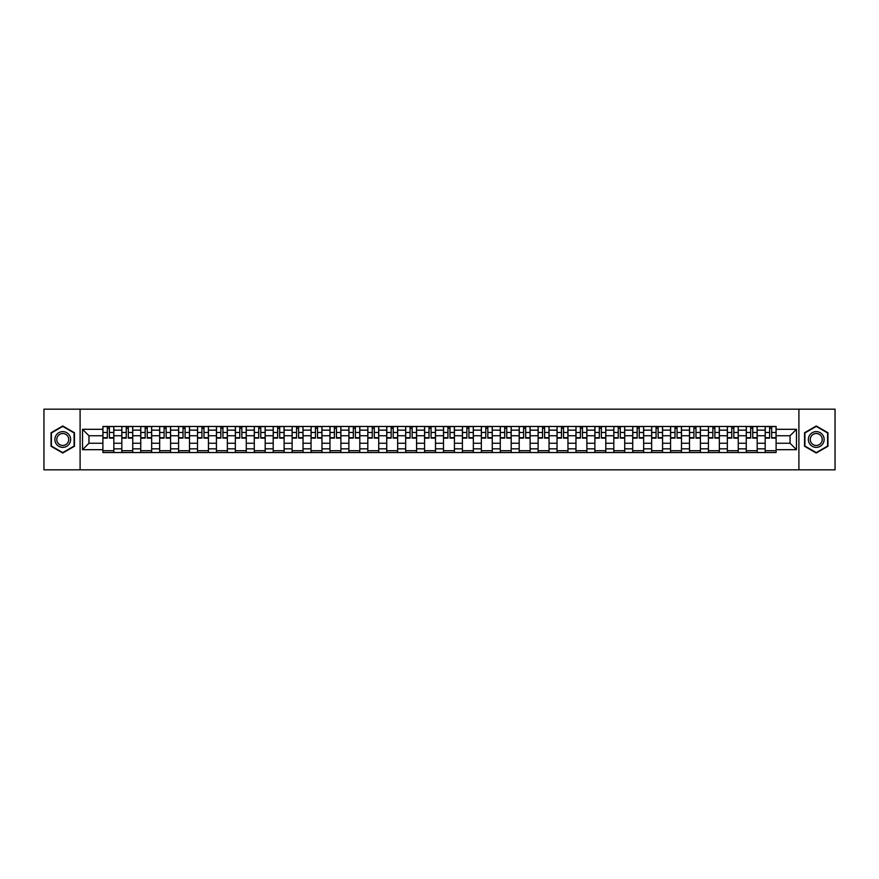 <?xml version="1.0" encoding="UTF-8"?>
<svg xmlns="http://www.w3.org/2000/svg" width="879" height="879" viewBox="0 0 879 879"><rect width="100%" height="100%" fill="white"/><g stroke="black" fill="none" stroke-linecap="round" stroke-linejoin="round"><path stroke-width="1.32" d="M798.901 469.825L835.05 469.825L835.05 409.174L43.95 409.174L43.95 469.825L798.901 469.825L798.901 409.174M121.818 452.542L121.818 430.161L113.82 430.161L113.82 452.542M113.82 430.161L113.82 426.458M121.818 430.161L121.818 426.458M132.74 426.458L132.74 452.542M140.75 452.542L140.75 426.458M151.66 426.458L151.66 452.542M159.67 452.542L159.67 426.458M170.581 426.458L170.581 452.542M178.591 452.542L178.591 426.458M189.501 426.458L189.501 452.542M197.511 452.542L197.511 426.458M208.433 426.458L208.433 452.542M216.432 452.542L216.432 426.458M227.353 426.458L227.353 452.542M235.352 452.542L235.352 426.458M246.274 426.458L246.274 452.542M254.284 452.542L254.284 426.458M265.194 426.458L265.194 452.542M273.204 452.542L273.204 426.458M284.115 426.458L284.115 452.542M292.125 452.542L292.125 426.458M303.035 426.458L303.035 452.542M311.045 452.542L311.045 426.458M321.967 426.458L321.967 452.542M329.966 452.542L329.966 426.458M340.887 426.458L340.887 452.542M348.886 452.542L348.886 426.458M359.808 426.458L359.808 452.542M367.818 452.542L367.818 426.458M378.728 426.458L378.728 452.542M386.738 452.542L386.738 426.458M397.649 426.458L397.649 452.542M405.658 452.542L405.658 426.458M416.58 426.458L416.58 452.542M424.579 452.542L424.579 426.458M435.501 426.458L435.501 452.542M443.499 452.542L443.499 426.458M454.421 426.458L454.421 452.542M462.42 452.542L462.42 426.458M473.341 426.458L473.341 452.542M481.351 452.542L481.351 426.458M492.262 426.458L492.262 452.542M500.272 452.542L500.272 426.458M511.182 426.458L511.182 452.542M519.192 452.542L519.192 426.458M530.114 426.458L530.114 452.542M538.113 452.542L538.113 426.458M549.034 426.458L549.034 452.542M557.033 452.542L557.033 426.458M567.955 426.458L567.955 452.542M575.965 452.542L575.965 426.458M586.875 426.458L586.875 452.542M594.885 452.542L594.885 426.458M605.796 426.458L605.796 452.542M613.806 452.542L613.806 426.458M624.716 426.458L624.716 452.542M632.726 452.542L632.726 426.458M643.648 426.458L643.648 452.542M651.647 452.542L651.647 426.458M662.568 426.458L662.568 452.542M670.567 452.542L670.567 426.458M681.489 426.458L681.489 452.542M689.499 452.542L689.499 426.458M700.409 426.458L700.409 452.542M708.419 452.542L708.419 426.458M719.33 426.458L719.33 452.542M727.34 452.542L727.34 426.458M738.25 426.458L738.25 452.542M746.26 452.542L746.26 426.458M757.182 426.458L757.182 452.542M765.18 452.542L765.18 426.458M765.18 443.258L757.182 443.258M746.26 443.258L738.25 443.258M727.34 443.258L719.33 443.258M708.419 443.258L700.409 443.258M689.499 443.258L681.489 443.258M670.567 443.258L662.568 443.258M651.647 443.258L643.648 443.258M632.726 443.258L624.716 443.258M613.806 443.258L605.796 443.258M594.885 443.258L586.875 443.258M575.965 443.258L567.955 443.258M557.033 443.258L549.034 443.258M538.113 443.258L530.114 443.258M519.192 443.258L511.182 443.258M500.272 443.258L492.262 443.258M481.351 443.258L473.341 443.258M462.42 443.258L454.421 443.258M443.499 443.258L435.501 443.258M424.579 443.258L416.58 443.258M405.658 443.258L397.649 443.258M386.738 443.258L378.728 443.258M367.818 443.258L359.808 443.258M348.886 443.258L340.887 443.258M329.966 443.258L321.967 443.258M311.045 443.258L303.035 443.258M292.125 443.258L284.115 443.258M273.204 443.258L265.194 443.258M254.284 443.258L246.274 443.258M235.352 443.258L227.353 443.258M216.432 443.258L208.433 443.258M197.511 443.258L189.501 443.258M178.591 443.258L170.581 443.258M159.67 443.258L151.66 443.258M140.75 443.258L132.74 443.258M121.818 443.258L113.82 443.258M765.18 435.742L757.182 435.742M746.26 435.742L738.25 435.742M727.34 435.742L719.33 435.742M708.419 435.742L700.409 435.742M689.499 435.742L681.489 435.742M670.567 435.742L662.568 435.742M651.647 435.742L643.648 435.742M632.726 435.742L624.716 435.742M613.806 435.742L605.796 435.742M594.885 435.742L586.875 435.742M575.965 435.742L567.955 435.742M557.033 435.742L549.034 435.742M538.113 435.742L530.114 435.742M519.192 435.742L511.182 435.742M500.272 435.742L492.262 435.742M481.351 435.742L473.341 435.742M462.42 435.742L454.421 435.742M443.499 435.742L435.501 435.742M424.579 435.742L416.58 435.742M405.658 435.742L397.649 435.742M386.738 435.742L378.728 435.742M367.818 435.742L359.808 435.742M348.886 435.742L340.887 435.742M329.966 435.742L321.967 435.742M311.045 435.742L303.035 435.742M292.125 435.742L284.115 435.742M273.204 435.742L265.194 435.742M254.284 435.742L246.274 435.742M235.352 435.742L227.353 435.742M216.432 435.742L208.433 435.742M197.511 435.742L189.501 435.742M178.591 435.742L170.581 435.742M159.67 435.742L151.66 435.742M140.75 435.742L132.74 435.742M121.818 435.742L113.82 435.742M88.955 443.258L102.898 443.258L102.898 435.742L88.955 435.742L88.955 443.258L82.527 449.685L82.527 429.315L102.898 429.315L102.898 435.742M776.102 435.742L776.102 443.258L790.045 443.258L790.045 435.742L776.102 435.742L776.102 426.458L102.898 426.458L102.898 429.315M776.102 429.315L796.473 429.315L796.473 449.685L776.102 449.685L776.102 443.258M102.898 443.258L102.898 452.542L776.102 452.542L776.102 449.685M102.898 449.685L82.527 449.685M80.099 469.825L80.099 409.174M74.451 432.743L62.75 425.985L51.048 432.743L51.048 446.257L62.75 453.015L74.451 446.257L74.451 432.743M827.952 432.743L816.25 425.985L804.549 432.743L804.549 446.257L816.25 453.015L827.952 446.257L827.952 432.743M113.82 450.718L102.898 450.718M107.326 428.282L109.392 428.282M132.74 450.718L121.818 450.718M126.246 428.282L128.312 428.282M151.66 450.718L140.75 450.718M145.178 428.282L147.232 428.282M170.581 450.718L159.67 450.718M164.098 428.282L166.153 428.282M189.501 450.718L178.591 450.718M183.019 428.282L185.084 428.282M208.433 450.718L197.511 450.718M201.939 428.282L204.005 428.282M227.353 450.718L216.432 450.718M220.86 428.282L222.925 428.282M246.274 450.718L235.352 450.718M239.78 428.282L241.846 428.282M265.194 450.718L254.284 450.718M258.712 428.282L260.766 428.282M284.115 450.718L273.204 450.718M277.632 428.282L279.687 428.282M303.035 450.718L292.125 450.718M296.553 428.282L298.618 428.282M321.967 450.718L311.045 450.718M315.473 428.282L317.539 428.282M340.887 450.718L329.966 450.718M334.394 428.282L336.459 428.282M359.808 450.718L348.886 450.718M353.314 428.282L355.38 428.282M378.728 450.718L367.818 450.718M372.246 428.282L374.3 428.282M397.649 450.718L386.738 450.718M391.166 428.282L393.221 428.282M416.58 450.718L405.658 450.718M410.086 428.282L412.152 428.282M435.501 450.718L424.579 450.718M429.007 428.282L431.073 428.282M454.421 450.718L443.499 450.718M447.927 428.282L449.993 428.282M473.341 450.718L462.42 450.718M466.848 428.282L468.914 428.282M492.262 450.718L481.351 450.718M485.779 428.282L487.834 428.282M511.182 450.718L500.272 450.718M504.7 428.282L506.754 428.282M530.114 450.718L519.192 450.718M523.62 428.282L525.686 428.282M549.034 450.718L538.113 450.718M542.541 428.282L544.606 428.282M567.955 450.718L557.033 450.718M561.461 428.282L563.527 428.282M586.875 450.718L575.965 450.718M580.382 428.282L582.447 428.282M605.796 450.718L594.885 450.718M599.313 428.282L601.368 428.282M624.716 450.718L613.806 450.718M618.234 428.282L620.288 428.282M643.648 450.718L632.726 450.718M637.154 428.282L639.22 428.282M662.568 450.718L651.647 450.718M656.075 428.282L658.14 428.282M681.489 450.718L670.567 450.718M674.995 428.282L677.061 428.282M700.409 450.718L689.499 450.718M693.916 428.282L695.981 428.282M719.33 450.718L708.419 450.718M712.847 428.282L714.902 428.282M738.25 450.718L727.34 450.718M731.767 428.282L733.822 428.282M757.182 450.718L746.26 450.718M750.688 428.282L752.754 428.282M776.102 450.718L765.18 450.718M769.608 428.282L771.674 428.282M82.527 429.315L88.955 435.742M790.045 443.258L796.473 449.685M790.045 435.742L796.473 429.315M109.392 438.105L109.392 426.579L113.754 426.579L113.754 438.105L109.392 438.105M107.326 428.161L109.392 428.161M111.15 426.579L102.964 426.579L102.964 438.105L107.326 438.105L107.326 426.579L105.568 426.579M128.312 438.105L128.312 426.579L132.674 426.579L132.674 438.105L128.312 438.105M126.246 428.161L128.312 428.161M130.07 426.579L121.884 426.579L121.884 438.105L126.246 438.105L126.246 426.579L124.488 426.579M147.232 438.105L147.232 426.579L151.606 426.579L151.606 438.105L147.232 438.105M145.178 428.161L147.232 428.161M148.99 426.579L140.805 426.579L140.805 438.105L145.178 438.105L145.178 426.579L143.409 426.579M166.153 438.105L166.153 426.579L170.526 426.579L170.526 438.105L166.153 438.105M164.098 428.161L166.153 428.161M167.911 426.579L159.725 426.579L159.725 438.105L164.098 438.105L164.098 426.579L162.34 426.579M55.926 443.445A7.889 7.889 0 0 0 66.694 446.323A7.889 7.889 0 0 0 69.584 435.555A7.889 7.889 0 0 0 58.805 432.677A7.889 7.889 0 0 0 55.926 443.445M57.585 442.489A5.966 5.966 0 0 0 65.738 444.664A5.966 5.966 0 0 0 67.925 436.511A5.966 5.966 0 0 0 59.761 434.336A5.966 5.966 0 0 0 57.585 442.489M62.75 426.403L74.089 432.951L74.089 446.049L62.75 452.597L51.411 446.049L51.411 432.951L62.75 426.403M809.416 443.445A7.889 7.889 0 0 0 820.195 446.323A7.889 7.889 0 0 0 823.074 435.555A7.889 7.889 0 0 0 812.306 432.677A7.889 7.889 0 0 0 809.416 443.445M811.075 442.489A5.966 5.966 0 0 0 819.239 444.664A5.966 5.966 0 0 0 821.415 436.511A5.966 5.966 0 0 0 813.262 434.336A5.966 5.966 0 0 0 811.075 442.489M816.25 426.403L827.589 432.951L827.589 446.049L816.25 452.597L804.911 446.049L804.911 432.951L816.25 426.403M185.084 438.105L185.084 426.579L189.446 426.579L189.446 438.105L185.084 438.105M183.019 428.161L185.084 428.161M186.842 426.579L178.646 426.579L178.646 438.105L183.019 438.105L183.019 426.579L181.261 426.579M204.005 438.105L204.005 426.579L208.367 426.579L208.367 438.105L204.005 438.105M201.939 428.161L204.005 428.161M205.763 426.579L197.577 426.579L197.577 438.105L201.939 438.105L201.939 426.579L200.181 426.579M222.925 438.105L222.925 426.579L227.287 426.579L227.287 438.105L222.925 438.105M220.86 428.161L222.925 428.161M224.683 426.579L216.498 426.579L216.498 438.105L220.86 438.105L220.86 426.579L219.102 426.579M241.846 438.105L241.846 426.579L246.208 426.579L246.208 438.105L241.846 438.105M239.78 428.161L241.846 428.161M243.604 426.579L235.418 426.579L235.418 438.105L239.78 438.105L239.78 426.579L238.022 426.579M260.766 438.105L260.766 426.579L265.139 426.579L265.139 438.105L260.766 438.105M258.712 428.161L260.766 428.161M262.524 426.579L254.339 426.579L254.339 438.105L258.712 438.105L258.712 426.579L256.943 426.579M279.687 438.105L279.687 426.579L284.06 426.579L284.06 438.105L279.687 438.105M277.632 428.161L279.687 428.161M281.445 426.579L273.259 426.579L273.259 438.105L277.632 438.105L277.632 426.579L275.874 426.579M298.618 438.105L298.618 426.579L302.98 426.579L302.98 438.105L298.618 438.105M296.553 428.161L298.618 428.161M300.376 426.579L292.18 426.579L292.18 438.105L296.553 438.105L296.553 426.579L294.795 426.579M317.539 438.105L317.539 426.579L321.901 426.579L321.901 438.105L317.539 438.105M315.473 428.161L317.539 428.161M319.297 426.579L311.111 426.579L311.111 438.105L315.473 438.105L315.473 426.579L313.715 426.579M336.459 438.105L336.459 426.579L340.821 426.579L340.821 438.105L336.459 438.105M334.394 428.161L336.459 428.161M338.217 426.579L330.032 426.579L330.032 438.105L334.394 438.105L334.394 426.579L332.636 426.579M355.38 438.105L355.38 426.579L359.742 426.579L359.742 438.105L355.38 438.105M353.314 428.161L355.38 428.161M357.138 426.579L348.952 426.579L348.952 438.105L353.314 438.105L353.314 426.579L351.556 426.579M374.3 438.105L374.3 426.579L378.673 426.579L378.673 438.105L374.3 438.105M372.246 428.161L374.3 428.161M376.058 426.579L367.872 426.579L367.872 438.105L372.246 438.105L372.246 426.579L370.477 426.579M393.221 438.105L393.221 426.579L397.594 426.579L397.594 438.105L393.221 438.105M391.166 428.161L393.221 428.161M394.979 426.579L386.793 426.579L386.793 438.105L391.166 438.105L391.166 426.579L389.408 426.579M412.152 438.105L412.152 426.579L416.514 426.579L416.514 438.105L412.152 438.105M410.086 428.161L412.152 428.161M413.91 426.579L405.713 426.579L405.713 438.105L410.086 438.105L410.086 426.579L408.328 426.579M431.073 438.105L431.073 426.579L435.435 426.579L435.435 438.105L431.073 438.105M429.007 428.161L431.073 428.161M432.831 426.579L424.645 426.579L424.645 438.105L429.007 438.105L429.007 426.579L427.249 426.579M449.993 438.105L449.993 426.579L454.355 426.579L454.355 438.105L449.993 438.105M447.927 428.161L449.993 428.161M451.751 426.579L443.565 426.579L443.565 438.105L447.927 438.105L447.927 426.579L446.169 426.579M468.914 438.105L468.914 426.579L473.287 426.579L473.287 438.105L468.914 438.105M466.848 428.161L468.914 428.161M470.672 426.579L462.486 426.579L462.486 438.105L466.848 438.105L466.848 426.579L465.09 426.579M487.834 438.105L487.834 426.579L492.207 426.579L492.207 438.105L487.834 438.105M485.779 428.161L487.834 428.161M489.592 426.579L481.406 426.579L481.406 438.105L485.779 438.105L485.779 426.579L484.021 426.579M506.754 438.105L506.754 426.579L511.128 426.579L511.128 438.105L506.754 438.105M504.7 428.161L506.754 428.161M508.523 426.579L500.327 426.579L500.327 438.105L504.7 438.105L504.7 426.579L502.942 426.579M525.686 438.105L525.686 426.579L530.048 426.579L530.048 438.105L525.686 438.105M523.62 428.161L525.686 428.161M527.444 426.579L519.258 426.579L519.258 438.105L523.62 438.105L523.62 426.579L521.862 426.579M544.606 438.105L544.606 426.579L548.968 426.579L548.968 438.105L544.606 438.105M542.541 428.161L544.606 428.161M546.364 426.579L538.179 426.579L538.179 438.105L542.541 438.105L542.541 426.579L540.783 426.579M563.527 438.105L563.527 426.579L567.889 426.579L567.889 438.105L563.527 438.105M561.461 428.161L563.527 428.161M565.285 426.579L557.099 426.579L557.099 438.105L561.461 438.105L561.461 426.579L559.703 426.579M582.447 438.105L582.447 426.579L586.82 426.579L586.82 438.105L582.447 438.105M580.382 428.161L582.447 428.161M584.205 426.579L576.02 426.579L576.02 438.105L580.382 438.105L580.382 426.579L578.624 426.579M601.368 438.105L601.368 426.579L605.741 426.579L605.741 438.105L601.368 438.105M599.313 428.161L601.368 428.161M603.126 426.579L594.94 426.579L594.94 438.105L599.313 438.105L599.313 426.579L597.555 426.579M620.288 438.105L620.288 426.579L624.661 426.579L624.661 438.105L620.288 438.105M618.234 428.161L620.288 428.161M622.057 426.579L613.861 426.579L613.861 438.105L618.234 438.105L618.234 426.579L616.476 426.579M639.22 438.105L639.22 426.579L643.582 426.579L643.582 438.105L639.22 438.105M637.154 428.161L639.22 428.161M640.978 426.579L632.792 426.579L632.792 438.105L637.154 438.105L637.154 426.579L635.396 426.579M658.14 438.105L658.14 426.579L662.502 426.579L662.502 438.105L658.14 438.105M656.075 428.161L658.14 428.161M659.898 426.579L651.713 426.579L651.713 438.105L656.075 438.105L656.075 426.579L654.317 426.579M677.061 438.105L677.061 426.579L681.423 426.579L681.423 438.105L677.061 438.105M674.995 428.161L677.061 428.161M678.819 426.579L670.633 426.579L670.633 438.105L674.995 438.105L674.995 426.579L673.237 426.579M695.981 438.105L695.981 426.579L700.354 426.579L700.354 438.105L695.981 438.105M693.916 428.161L695.981 428.161M697.739 426.579L689.554 426.579L689.554 438.105L693.916 438.105L693.916 426.579L692.158 426.579M714.902 438.105L714.902 426.579L719.275 426.579L719.275 438.105L714.902 438.105M712.847 428.161L714.902 428.161M716.66 426.579L708.474 426.579L708.474 438.105L712.847 438.105L712.847 426.579L711.089 426.579M733.822 438.105L733.822 426.579L738.195 426.579L738.195 438.105L733.822 438.105M731.767 428.161L733.822 428.161M735.591 426.579L727.394 426.579L727.394 438.105L731.767 438.105L731.767 426.579L730.009 426.579M752.754 438.105L752.754 426.579L757.116 426.579L757.116 438.105L752.754 438.105M750.688 428.161L752.754 428.161M754.512 426.579L746.326 426.579L746.326 438.105L750.688 438.105L750.688 426.579L748.93 426.579M771.674 438.105L771.674 426.579L776.036 426.579L776.036 438.105L771.674 438.105M769.608 428.161L771.674 428.161M773.432 426.579L765.246 426.579L765.246 438.105L769.608 438.105L769.608 426.579L767.85 426.579M746.26 430.161L738.25 430.161M727.34 430.161L719.33 430.161M708.419 430.161L700.409 430.161M689.499 430.161L681.489 430.161M670.567 430.161L662.568 430.161M651.647 430.161L643.648 430.161M632.726 430.161L624.716 430.161M613.806 430.161L605.796 430.161M594.885 430.161L586.875 430.161M575.965 430.161L567.955 430.161M557.033 430.161L549.034 430.161M538.113 430.161L530.114 430.161M519.192 430.161L511.182 430.161M500.272 430.161L492.262 430.161M481.351 430.161L473.341 430.161M462.42 430.161L454.421 430.161M443.499 430.161L435.501 430.161M424.579 430.161L416.58 430.161M405.658 430.161L397.649 430.161M386.738 430.161L378.728 430.161M367.818 430.161L359.808 430.161M348.886 430.161L340.887 430.161M329.966 430.161L321.967 430.161M311.045 430.161L303.035 430.161M292.125 430.161L284.115 430.161M273.204 430.161L265.194 430.161M254.284 430.161L246.274 430.161M235.352 430.161L227.353 430.161M216.432 430.161L208.433 430.161M197.511 430.161L189.501 430.161M178.591 430.161L170.581 430.161M159.67 430.161L151.66 430.161M140.75 430.161L132.74 430.161M765.18 430.161L757.182 430.161M746.26 448.839L738.25 448.839M727.34 448.839L719.33 448.839M708.419 448.839L700.409 448.839M689.499 448.839L681.489 448.839M670.567 448.839L662.568 448.839M651.647 448.839L643.648 448.839M632.726 448.839L624.716 448.839M613.806 448.839L605.796 448.839M594.885 448.839L586.875 448.839M575.965 448.839L567.955 448.839M557.033 448.839L549.034 448.839M538.113 448.839L530.114 448.839M519.192 448.839L511.182 448.839M500.272 448.839L492.262 448.839M481.351 448.839L473.341 448.839M462.42 448.839L454.421 448.839M443.499 448.839L435.501 448.839M424.579 448.839L416.58 448.839M405.658 448.839L397.649 448.839M386.738 448.839L378.728 448.839M367.818 448.839L359.808 448.839M348.886 448.839L340.887 448.839M329.966 448.839L321.967 448.839M311.045 448.839L303.035 448.839M292.125 448.839L284.115 448.839M273.204 448.839L265.194 448.839M254.284 448.839L246.274 448.839M235.352 448.839L227.353 448.839M216.432 448.839L208.433 448.839M197.511 448.839L189.501 448.839M178.591 448.839L170.581 448.839M159.67 448.839L151.66 448.839M140.75 448.839L132.74 448.839M121.818 448.839L113.82 448.839M765.18 448.839L757.182 448.839M109.392 437.687L113.754 437.687M109.392 432.468L113.754 432.468M102.964 437.687L107.326 437.687M102.964 432.468L107.326 432.468M128.312 437.687L132.674 437.687M128.312 432.468L132.674 432.468M121.884 437.687L126.246 437.687M121.884 432.468L126.246 432.468M147.232 437.687L151.606 437.687M147.232 432.468L151.606 432.468M140.805 437.687L145.178 437.687M140.805 432.468L145.178 432.468M166.153 437.687L170.526 437.687M166.153 432.468L170.526 432.468M159.725 437.687L164.098 437.687M159.725 432.468L164.098 432.468M185.084 437.687L189.446 437.687M185.084 432.468L189.446 432.468M178.646 437.687L183.019 437.687M178.646 432.468L183.019 432.468M204.005 437.687L208.367 437.687M204.005 432.468L208.367 432.468M197.577 437.687L201.939 437.687M197.577 432.468L201.939 432.468M222.925 437.687L227.287 437.687M222.925 432.468L227.287 432.468M216.498 437.687L220.86 437.687M216.498 432.468L220.86 432.468M241.846 437.687L246.208 437.687M241.846 432.468L246.208 432.468M235.418 437.687L239.78 437.687M235.418 432.468L239.78 432.468M260.766 437.687L265.139 437.687M260.766 432.468L265.139 432.468M254.339 437.687L258.712 437.687M254.339 432.468L258.712 432.468M279.687 437.687L284.06 437.687M279.687 432.468L284.06 432.468M273.259 437.687L277.632 437.687M273.259 432.468L277.632 432.468M298.618 437.687L302.98 437.687M298.618 432.468L302.98 432.468M292.18 437.687L296.553 437.687M292.18 432.468L296.553 432.468M317.539 437.687L321.901 437.687M317.539 432.468L321.901 432.468M311.111 437.687L315.473 437.687M311.111 432.468L315.473 432.468M336.459 437.687L340.821 437.687M336.459 432.468L340.821 432.468M330.032 437.687L334.394 437.687M330.032 432.468L334.394 432.468M355.38 437.687L359.742 437.687M355.38 432.468L359.742 432.468M348.952 437.687L353.314 437.687M348.952 432.468L353.314 432.468M374.3 437.687L378.673 437.687M374.3 432.468L378.673 432.468M367.872 437.687L372.246 437.687M367.872 432.468L372.246 432.468M393.221 437.687L397.594 437.687M393.221 432.468L397.594 432.468M386.793 437.687L391.166 437.687M386.793 432.468L391.166 432.468M412.152 437.687L416.514 437.687M412.152 432.468L416.514 432.468M405.713 437.687L410.086 437.687M405.713 432.468L410.086 432.468M431.073 437.687L435.435 437.687M431.073 432.468L435.435 432.468M424.645 437.687L429.007 437.687M424.645 432.468L429.007 432.468M449.993 437.687L454.355 437.687M449.993 432.468L454.355 432.468M443.565 437.687L447.927 437.687M443.565 432.468L447.927 432.468M468.914 437.687L473.287 437.687M468.914 432.468L473.287 432.468M462.486 437.687L466.848 437.687M462.486 432.468L466.848 432.468M487.834 437.687L492.207 437.687M487.834 432.468L492.207 432.468M481.406 437.687L485.779 437.687M481.406 432.468L485.779 432.468M506.754 437.687L511.128 437.687M506.754 432.468L511.128 432.468M500.327 437.687L504.7 437.687M500.327 432.468L504.7 432.468M525.686 437.687L530.048 437.687M525.686 432.468L530.048 432.468M519.258 437.687L523.62 437.687M519.258 432.468L523.62 432.468M544.606 437.687L548.968 437.687M544.606 432.468L548.968 432.468M538.179 437.687L542.541 437.687M538.179 432.468L542.541 432.468M563.527 437.687L567.889 437.687M563.527 432.468L567.889 432.468M557.099 437.687L561.461 437.687M557.099 432.468L561.461 432.468M582.447 437.687L586.82 437.687M582.447 432.468L586.82 432.468M576.02 437.687L580.382 437.687M576.02 432.468L580.382 432.468M601.368 437.687L605.741 437.687M601.368 432.468L605.741 432.468M594.94 437.687L599.313 437.687M594.94 432.468L599.313 432.468M620.288 437.687L624.661 437.687M620.288 432.468L624.661 432.468M613.861 437.687L618.234 437.687M613.861 432.468L618.234 432.468M639.22 437.687L643.582 437.687M639.22 432.468L643.582 432.468M632.792 437.687L637.154 437.687M632.792 432.468L637.154 432.468M658.14 437.687L662.502 437.687M658.14 432.468L662.502 432.468M651.713 437.687L656.075 437.687M651.713 432.468L656.075 432.468M677.061 437.687L681.423 437.687M677.061 432.468L681.423 432.468M670.633 437.687L674.995 437.687M670.633 432.468L674.995 432.468M695.981 437.687L700.354 437.687M695.981 432.468L700.354 432.468M689.554 437.687L693.916 437.687M689.554 432.468L693.916 432.468M714.902 437.687L719.275 437.687M714.902 432.468L719.275 432.468M708.474 437.687L712.847 437.687M708.474 432.468L712.847 432.468M733.822 437.687L738.195 437.687M733.822 432.468L738.195 432.468M727.394 437.687L731.767 437.687M727.394 432.468L731.767 432.468M752.754 437.687L757.116 437.687M752.754 432.468L757.116 432.468M746.326 437.687L750.688 437.687M746.326 432.468L750.688 432.468M771.674 437.687L776.036 437.687M771.674 432.468L776.036 432.468M765.246 437.687L769.608 437.687M765.246 432.468L769.608 432.468"/></g></svg>

